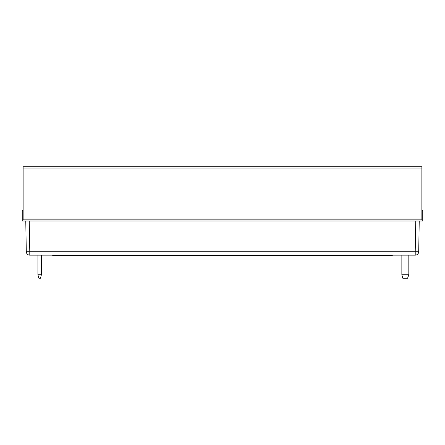<?xml version="1.0" encoding="UTF-8"?>
<svg xmlns="http://www.w3.org/2000/svg" width="445" height="445" viewBox="0 0 445 445"><rect width="100%" height="100%" fill="white"/><g stroke="black" fill="none" stroke-linecap="round" stroke-linejoin="round"><path stroke-width="0.67" d="M29.248 221.02L29.782 251.725L26.3 251.725A3.482 3.482 0 0 0 26.455 252.693A3.482 3.482 0 0 1 26.3 251.725L25.766 221.02L26.3 251.725A3.482 3.482 0 0 0 26.311 251.976M415.218 255.152L415.218 251.725L418.701 251.725L419.234 221.02L418.701 251.725A3.482 3.482 0 0 1 415.218 255.152L29.782 255.152A3.482 3.482 0 0 1 26.633 253.155A3.482 3.482 0 0 0 29.782 255.152A3.482 3.482 0 0 1 26.455 252.693A3.482 3.482 0 0 0 26.533 252.927M415.752 221.02L415.218 251.725L29.782 251.725L29.782 255.152L412.954 255.152M415.463 255.141A3.482 3.482 0 0 0 418.261 253.366M407.592 278.22L402.786 278.22L401.852 274.737L408.822 274.737L407.592 278.22M41.402 255.152L41.402 274.737L37.92 274.737L37.92 255.152M37.92 274.737L38.854 278.22L40.473 278.22L41.402 274.737M23.123 210.313L22.25 210.313L22.25 221.02L422.75 221.02L422.75 210.313L421.877 210.313M52.721 255.152L52.721 255.586L392.279 255.586L392.279 255.152M23.123 219.886L421.877 219.886L23.123 219.886L23.123 166.78L421.877 166.78L421.877 168.082L23.123 168.082M421.877 219.886L421.877 168.082M55.77 255.152L55.77 255.586M389.23 255.152L389.23 255.586M421.877 219.018L23.123 219.018M401.852 255.152L401.852 274.737M408.822 255.152L408.822 274.737"/></g></svg>
